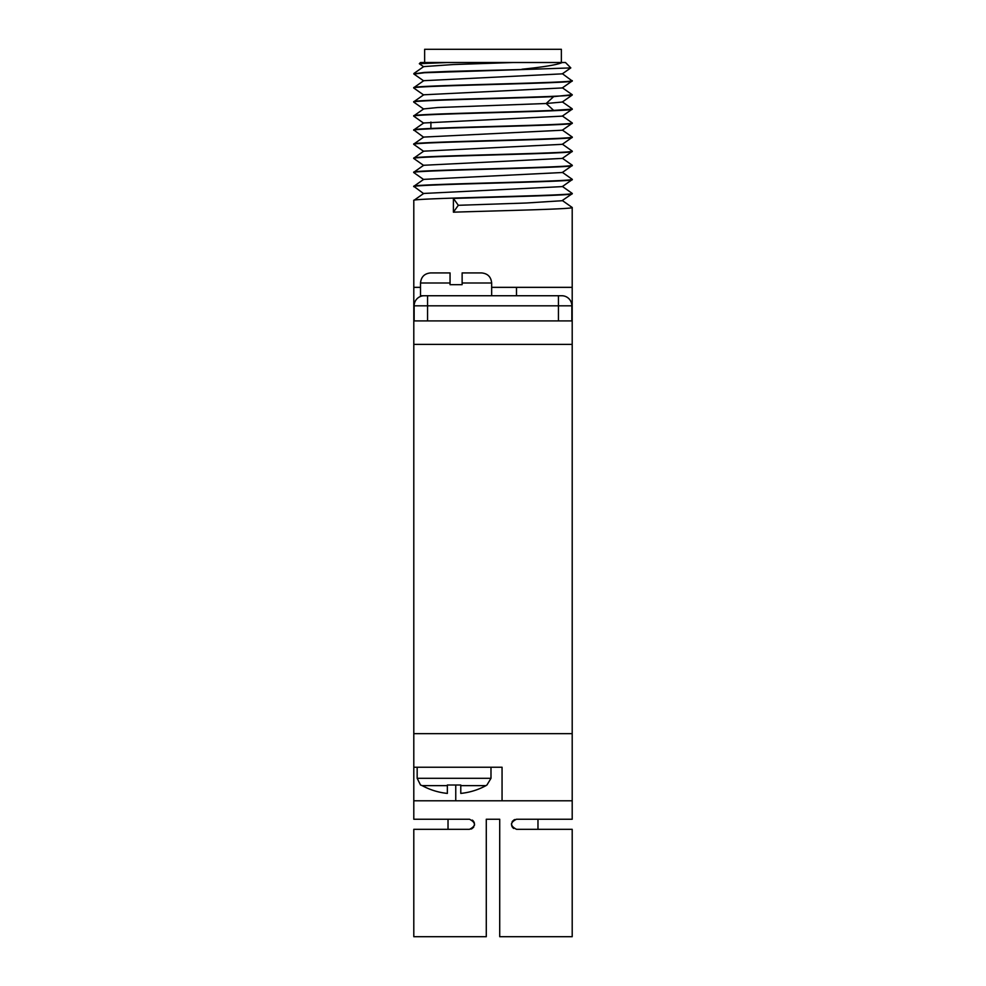 <?xml version="1.0" encoding="UTF-8"?>
<svg xmlns="http://www.w3.org/2000/svg" width="986" height="986" viewBox="0 0 986 986"><rect width="100%" height="100%" fill="white"/><g stroke="black" fill="none" stroke-linecap="round" stroke-linejoin="round"><path stroke-width="1.48" d="M572.2 344.397L413.8 344.397L413.8 733.67L572.2 733.67L572.2 207.479C574.727 209.057 502.811 210.61 453.4 212.175L453.4 198.42C502.811 196.855 574.727 195.302 572.2 193.724L572.2 193.392C577.044 195.746 408.87 198.087 413.8 200.441L413.8 287.345L420.517 287.345L413.8 287.345L413.8 320.906L572.2 320.906M455.754 800.792L572.2 800.792L572.2 819.243L516.491 819.243C509.972 822.509 509.972 825.874 516.491 829.312L572.2 829.312L572.2 936.7L499.717 936.7L499.717 819.243L486.283 819.243L486.283 936.7L413.8 936.7L413.8 829.312L469.509 829.312C476.028 826.046 476.028 822.681 469.509 819.243L413.8 819.243L413.8 800.792L455.754 800.792L455.754 785.004M572.2 800.792L572.2 733.67M572.2 926.63L572.2 862.873M514.988 819.477L513.681 820.105M512.757 820.907L512.104 821.819M511.537 823.384L511.475 824.666M511.672 825.75L512.412 827.229M513.016 827.92L513.706 828.474M471.012 829.09L472.319 828.462M473.218 827.685L473.785 826.934M474.414 825.393L474.549 824.197M474.377 822.977L473.563 821.301M473.009 820.66L472.306 820.093M413.8 800.792L413.8 733.67M502.059 800.792L502.059 767.231L413.8 767.231M460.782 785.004L460.782 793.41A66.777 66.777 0 0 0 485.975 785.632L486.948 785.004L485.975 785.632L460.782 785.632L460.782 785.004L447.361 785.004L447.361 785.632L447.361 785.004M490.991 767.231L490.991 778.299L486.948 785.004M422.168 785.632L447.361 785.632L447.361 793.41A66.777 66.777 0 0 1 422.168 785.632L420.517 785.004L417.164 778.299L490.991 778.299M516.491 295.738L516.491 287.345L572.2 287.345L491.657 287.345M413.8 344.397L413.8 320.906M413.923 88.136L413.8 88.013C409.116 85.659 576.835 83.329 572.2 80.963L562.303 73.654M413.8 73.925L424.091 72.434L449.678 71.362L532.6 69.23L424.411 72.742L413.972 74.061M413.8 88.013L413.8 87.68C409.128 85.326 577.426 82.972 572.2 80.63M572.053 94.594L572.2 94.73C576.835 97.096 409.116 99.413 413.8 101.78L413.8 102.113C409.609 100.289 511.155 98.452 553.664 96.628L572.2 94.73M572.2 109.163L553.664 110.383C511.155 112.207 409.609 114.056 413.8 115.867L413.8 116.2C408.722 113.871 577.254 111.492 572.2 109.163L562.303 116.138L423.697 122.979L413.873 129.881M423.697 137.276L413.8 129.967C408.722 127.625 577.254 125.259 572.2 122.917L562.303 115.941M562.291 130.029L572.2 137.005C577.291 139.346 408.894 141.713 413.8 144.055L413.8 144.4C409.153 142.033 576.859 139.704 572.2 137.35L572.2 137.005M413.8 130.3C408.894 127.946 577.291 125.592 572.2 123.25L572.2 122.917M423.697 123.188L413.8 116.2M562.303 144.129L572.2 151.104C576.859 153.471 409.153 155.788 413.8 158.154L413.8 158.487C408.611 156.145 576.933 153.791 572.2 151.437L572.2 151.104M423.709 151.376L413.8 144.4M562.291 158.216L572.2 165.204C576.933 167.558 408.611 169.912 413.8 172.242L413.8 172.587C408.796 170.245 577.315 167.866 572.2 165.537L572.2 165.204M423.697 165.463L413.8 158.487M423.697 193.663L413.8 186.342C408.796 184 577.315 181.634 572.2 179.292L562.303 172.316M562.303 186.403L572.2 193.392M413.8 186.674C408.87 184.333 577.044 181.979 572.2 179.625L572.2 179.292M423.709 179.563L413.8 172.587M562.291 200.503L572.2 207.479M423.709 80.704L413.8 87.68M572.2 80.963L562.291 87.951L423.709 94.792L413.8 101.78M447.841 62.512L419.333 63.696L420.517 62.512L513.447 62.512L453.055 64.558L423.697 66.604L413.861 73.506M513.447 62.512L565.483 62.512L570.808 67.898L562.303 73.851L423.709 80.692M572.2 95.063L562.279 102.039L546.145 103.505L437.599 107.536L423.684 108.904M562.254 62.512C557.46 64.743 544.025 66.986 521.939 69.23M423.709 108.891L413.8 115.867M562.328 130.214L423.697 137.079L413.8 144.055M423.697 151.166L562.303 144.326L572.2 137.35M562.291 158.426L572.2 151.437M423.709 151.166L413.8 158.154M562.328 158.401L423.697 165.266L413.8 172.242M423.672 179.378L562.303 172.513L572.2 165.537M423.709 179.353L413.8 186.342M413.8 200.441L423.697 193.453L562.303 186.613L572.2 179.625M562.303 200.503L572.2 193.724M423.709 66.802L419.407 63.782M570.808 67.898L532.6 69.23M562.291 200.713L526.277 203.005L458.317 205.298L453.4 212.175M453.4 198.42L458.317 205.298M424.633 62.512L424.633 49.3L561.367 49.3L561.367 62.512M571.855 320.906L571.855 305.808A10.07 10.07 0 0 0 561.798 295.738L558.433 295.738L558.433 305.808L571.855 305.808M414.145 320.906L414.145 305.808A10.07 10.07 90 0 1 424.202 295.738L558.433 295.738L558.433 320.906M450.047 272.925L430.586 272.925L450.047 272.925L450.047 284.671L462.126 284.671L462.126 282.994L491.657 282.994L491.657 295.738M462.126 282.994L462.126 272.925L481.587 272.925C487.7 273.516 491.065 276.869 491.657 282.994M450.047 282.994L420.517 282.994L420.517 295.738L427.567 295.738L427.567 305.808L558.433 305.808M553.664 96.628L546.145 103.505L553.664 110.383M424.202 295.738A10.07 10.07 90 0 0 414.145 305.808L427.567 305.808L427.567 295.738M427.567 320.906L427.567 305.808M448.026 819.243L448.026 829.312M537.974 819.243L537.974 829.312M417.164 767.231L417.164 778.299M572.114 94.644L562.291 87.742M572.126 108.743L562.279 101.841M413.873 73.999L423.709 80.889M423.697 94.989L413.861 88.099M572.126 123.336L562.291 130.238M413.873 102.199L423.709 109.089M430.907 128.463L430.907 122.042M420.517 282.994C421.108 276.869 424.473 273.516 430.586 272.925"/></g></svg>
